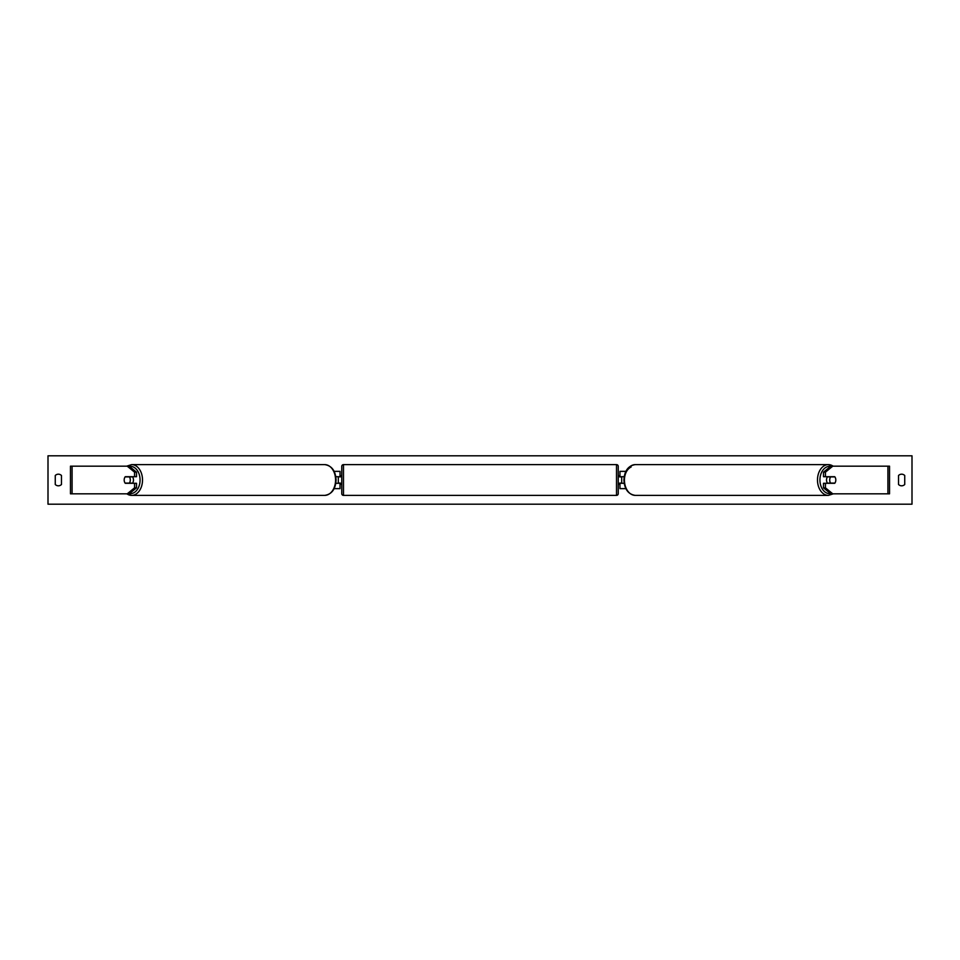 <?xml version="1.0" encoding="UTF-8"?>
<svg xmlns="http://www.w3.org/2000/svg" width="960" height="960" viewBox="0 0 960 960"><rect width="100%" height="100%" fill="white"/><g stroke="black" fill="none" stroke-linecap="round" stroke-linejoin="round"><path stroke-width="1.44" d="M334.128 488.64L340.032 488.64L340.032 483.288L335.82 483.288M340.032 476.892L340.032 471.36L334.128 471.36M338.304 476.712L340.38 476.892L340.38 475.68L341.76 475.68M338.304 476.892L338.304 483.288M335.82 476.712L340.032 476.712M136.524 472.164L134.568 472.164L127.236 466.176L129.192 466.176L136.524 472.164L136.524 476.712L125.256 476.712A4.32 3.06 -90 0 0 124.188 480A4.32 3.06 -90 0 0 125.256 483.288L134.568 483.288L134.568 487.836L136.524 487.836L136.524 483.288L134.568 483.288M136.524 487.836L129.192 493.824L70.464 493.824L70.464 466.176L127.236 466.176M134.568 476.712L134.568 472.164M127.236 493.824L134.568 487.836M823.476 472.164L823.476 476.712L834.744 476.712A4.32 3.06 -90 0 1 835.812 480A4.32 3.06 -90 0 1 834.744 483.288L825.432 483.288L825.432 487.836L823.476 487.836L830.808 493.824L889.536 493.824L889.536 466.176L830.808 466.176L823.476 472.164L825.432 472.164L832.764 466.176M823.476 487.836L823.476 483.288L825.432 483.288M825.432 476.712L825.432 472.164M832.764 493.824L825.432 487.836M625.872 488.64L619.968 488.64L619.968 483.288L624.18 483.288M619.968 476.892L619.968 471.36L625.872 471.36M621.696 476.712L621.696 483.288M624.18 476.712L619.968 476.712M343.488 464.616L343.488 495.384A1.728 1.728 0 0 1 341.76 493.656L341.76 466.344A1.728 1.728 0 0 1 343.488 464.616L616.512 464.616A1.728 1.728 0 0 1 618.24 466.344L618.24 493.656A1.728 1.728 0 0 1 616.512 495.384L616.512 464.616M343.488 495.384L616.512 495.384M341.76 484.32L340.38 484.32L340.38 483.108L338.304 483.108M618.24 484.32L619.62 484.32L619.62 483.108L621.696 483.108M621.696 476.892L619.62 476.892L619.62 475.68L618.24 475.68M132.396 476.712A4.32 3.06 90 0 1 133.476 480A4.32 3.06 90 0 1 132.396 483.288M129.36 483.108L125.124 483.108A4.32 3.06 90 0 1 124.188 480A4.32 3.06 90 0 1 125.124 476.892L129.36 476.892A4.32 3.06 90 0 1 130.296 480A4.32 3.06 90 0 1 129.36 483.108L131.556 483.108A4.32 3.06 90 0 1 131.424 483.288M131.424 476.712A4.32 3.06 90 0 1 131.556 476.892L129.36 476.892M48 504.192L48 455.808L912 455.808L912 504.192L48 504.192M55.26 475.512L55.26 484.488A4.32 4.32 0 0 0 61.476 484.488L61.476 475.512A4.32 4.32 0 0 0 55.26 475.512M898.524 484.488L898.524 475.512A4.32 4.32 0 0 1 904.74 475.512L904.74 484.488A4.32 4.32 0 0 1 898.524 484.488M827.604 476.712A4.32 3.06 90 0 0 826.524 480A4.32 3.06 90 0 0 827.604 483.288M835.812 480A4.32 3.06 90 0 0 834.876 476.892L830.64 476.892A4.32 3.06 90 0 0 829.704 480A4.32 3.06 90 0 0 830.64 483.108L834.876 483.108A4.32 3.06 90 0 0 835.812 480M830.64 476.892L828.444 476.892A4.32 3.06 90 0 1 828.576 476.712M830.64 483.108L828.444 483.108A4.32 3.06 90 0 0 828.576 483.288M72.084 493.824L72.084 466.176M887.916 493.824L887.916 466.176M129.48 493.584A13.656 9.648 -90 0 0 140.064 480A13.656 9.648 -90 0 0 129.48 466.416M126.624 466.176L131.64 464.616A15.384 10.872 90 0 1 142.512 480A15.384 10.872 90 0 1 131.64 495.384A15.384 10.872 90 0 1 126.876 493.824M126.624 493.824L131.64 495.384L324.696 495.384A15.384 10.872 -90 0 0 335.568 480A15.384 10.872 -90 0 0 324.696 464.616L131.64 464.616M830.52 493.584A13.656 9.648 -90 0 1 819.936 480A13.656 9.648 -90 0 1 830.52 466.416M833.124 466.176A15.384 10.872 90 0 0 828.36 464.616A15.384 10.872 90 0 0 817.488 480A15.384 10.872 90 0 0 828.36 495.384L635.304 495.384A15.384 10.872 -90 0 1 624.432 480A15.384 10.872 -90 0 1 635.304 464.616L828.36 464.616L833.376 466.176M631.14 467.004A13.656 9.648 90 0 0 624.432 480M324.696 464.616C331.752 465.672 335.556 470.796 336.072 480C335.556 489.204 331.752 494.328 324.696 495.384M635.304 495.384C628.248 494.328 624.444 489.204 623.928 480C624.444 470.796 628.248 465.672 635.304 464.616M833.376 493.824L828.36 495.384"/></g></svg>
